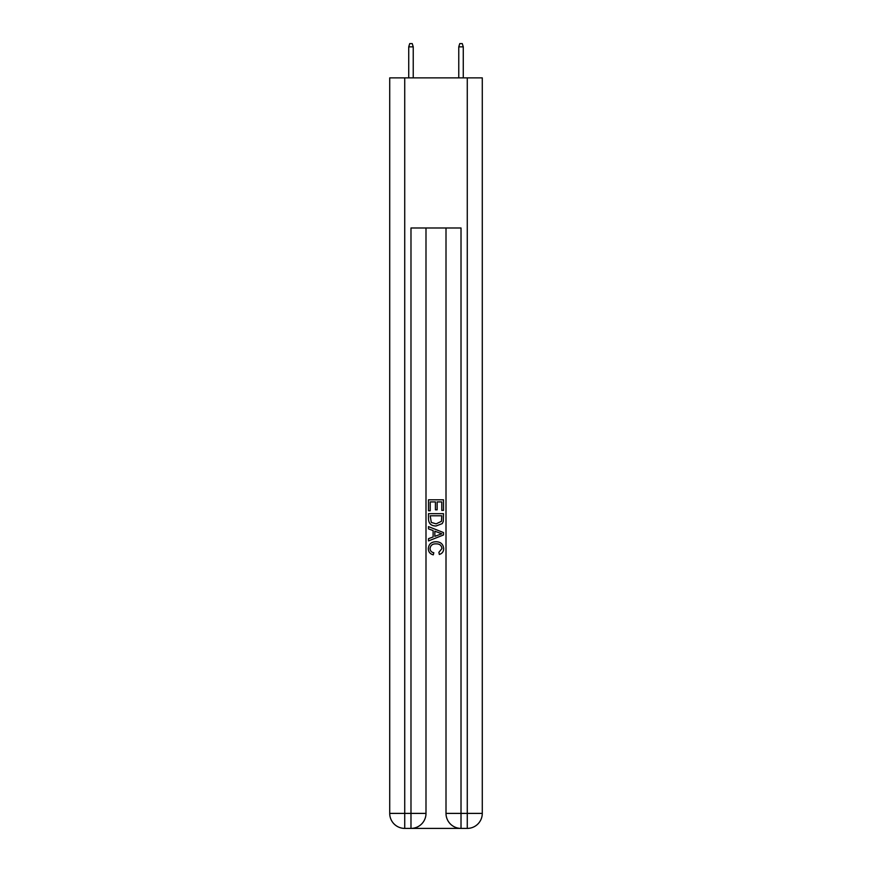 <?xml version="1.0" encoding="UTF-8"?>
<svg xmlns="http://www.w3.org/2000/svg" width="872" height="872" viewBox="0 0 872 872"><rect width="100%" height="100%" fill="white"/><g stroke="black" fill="none" stroke-linecap="round" stroke-linejoin="round"><path stroke-width="1.31" d="M412.107 828.4L459.893 828.4M425.994 227.984L425.994 813.391A15.009 15.009 0 0 1 410.985 828.4L404.728 828.4A15.009 15.009 0 0 1 389.719 813.391L389.719 77.87L482.281 77.87L482.281 813.391L467.272 813.391L467.272 77.87M461.016 828.4L461.016 813.391L446.006 813.391A15.009 15.009 0 0 0 461.016 828.4L467.272 828.4L467.272 813.391L461.016 813.391L461.016 227.984L410.985 227.984L410.985 813.391L389.719 813.391M446.006 813.391L446.006 227.984M467.272 828.4A15.009 15.009 0 0 0 482.281 813.391M410.985 828.4A15.009 15.009 0 0 0 425.994 813.391L410.985 813.391L410.985 828.4M428.49 510.774L428.49 499.809L443.51 499.809L443.51 510.393L441.777 510.393L441.777 501.923L437.155 501.923L437.155 509.815L435.422 509.815L435.422 501.923L430.223 501.923L430.223 510.774L428.49 510.774M428.49 519.036L428.49 513.663L443.51 513.663L443.292 521.445L442.213 523.625L436.076 525.98C431.28 526.001 428.752 523.68 428.49 519.036M430.223 515.777L431.291 522.415L436.109 523.865L441.461 521.303L441.777 515.777L430.223 515.777M428.49 528.868L428.49 526.612L443.51 532.574L443.51 534.961L428.49 540.923L428.49 538.678L433.112 536.967L433.112 530.568L428.49 528.868M438.998 532.748L434.845 531.212L434.845 536.335L441.777 533.773L438.998 532.748M430.038 548.521C430.201 550.853 431.455 552.259 433.798 552.728L433.297 554.843C430.125 554.014 428.457 551.976 428.305 548.717C428.708 544.106 431.313 541.785 436.109 541.752C440.72 541.861 443.249 544.161 443.695 548.673C443.619 551.638 442.169 553.567 439.335 554.461L438.878 552.336L441.962 548.575C441.526 545.327 439.575 543.757 436.12 543.877C432.61 543.692 430.583 545.24 430.038 548.521M413.23 77.87L413.23 46.848L408.728 46.848L408.728 77.87M408.728 46.848L409.731 43.6L412.238 43.6L413.23 46.848M458.77 46.848L459.762 43.6L462.269 43.6L463.272 46.848L458.77 46.848L458.77 77.87M463.272 46.848L463.272 77.87M404.728 77.87L404.728 828.4"/></g></svg>
